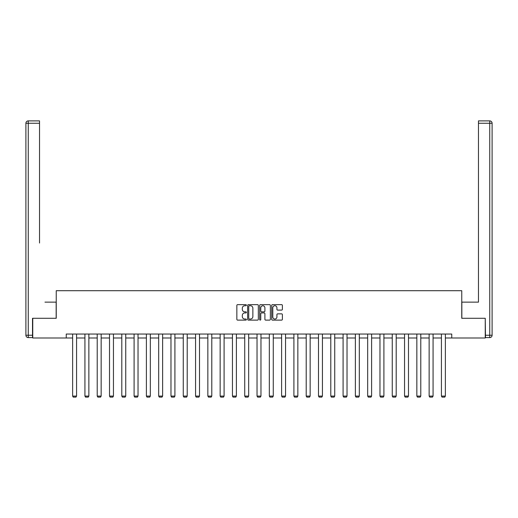 <?xml version="1.0" encoding="UTF-8"?>
<svg xmlns="http://www.w3.org/2000/svg" width="518" height="518" viewBox="0 0 518 518"><rect width="100%" height="100%" fill="white"/><g stroke="black" fill="none" stroke-linecap="round" stroke-linejoin="round"><path stroke-width="0.78" d="M246.393 305.186A0.544 0.544 0 0 0 245.849 304.649L237.632 304.649A0.771 0.771 0 0 0 236.856 305.419L236.856 319.341A0.771 0.771 0 0 0 237.632 320.118L245.849 320.118A0.544 0.544 0 0 0 246.393 319.574A0.544 0.544 0 0 0 245.849 319.036L244.787 319.036A2.473 2.473 0 0 1 242.314 316.556L242.314 315.397A2.473 2.473 0 0 1 244.787 312.924L245.849 312.924A0.544 0.544 0 0 0 246.393 312.38A0.544 0.544 0 0 0 245.849 311.842L244.787 311.842A2.473 2.473 0 0 1 242.314 309.363L242.314 308.204A2.473 2.473 0 0 1 244.787 305.73L245.849 305.73A0.544 0.544 0 0 0 246.393 305.186M281.604 310.101A0.771 0.771 0 0 0 282.381 309.324L282.381 305.419A0.771 0.771 0 0 0 281.604 304.649L272.481 304.649A0.771 0.771 0 0 0 271.704 305.419L271.704 319.341A0.771 0.771 0 0 0 272.481 320.118L281.604 320.118A0.771 0.771 0 0 0 282.381 319.341L282.381 314.627A0.771 0.771 0 0 0 281.604 313.85L277.7 313.85A0.771 0.771 0 0 0 276.923 314.627L276.923 316.964A2.072 2.072 0 0 1 274.857 319.036A2.072 2.072 0 0 1 272.785 316.964L272.785 307.796A2.072 2.072 0 0 1 274.857 305.73A2.072 2.072 0 0 1 276.923 307.796L276.923 309.324A0.771 0.771 0 0 0 277.7 310.101L281.604 310.101M39.53 120.888L28.263 120.888L39.53 120.888L34.492 120.888L39.53 120.888L39.53 123.252L28.263 123.252L28.263 335.237L32.517 335.237L32.517 318.292L56.242 318.292L56.242 290.708L461.758 290.708L461.758 318.292L485.243 318.292L485.243 337.995L451.754 337.995L451.754 334.052L66.246 334.052L66.246 337.995L72.63 337.995M32.757 318.292L32.757 337.995L66.246 337.995M258.32 305.419A0.771 0.771 0 0 0 257.55 304.649L248.42 304.649A0.771 0.771 0 0 0 247.649 305.419L247.649 319.341A0.771 0.771 0 0 0 248.42 320.118L257.55 320.118A0.771 0.771 0 0 0 258.32 319.341L258.32 305.419M260.45 304.649L269.58 304.649A0.771 0.771 0 0 1 270.351 305.419L270.351 319.341A0.771 0.771 0 0 1 269.58 320.118L265.669 320.118A0.771 0.771 0 0 1 264.899 319.341L264.899 313.694A0.771 0.771 0 0 0 264.122 312.924L261.532 312.924A0.771 0.771 0 0 0 260.761 313.694L260.761 319.574A0.544 0.544 0 0 1 260.217 320.118A0.544 0.544 0 0 1 259.68 319.574L259.68 305.419A0.771 0.771 0 0 1 260.45 304.649M76.573 337.995L84.926 337.995M88.863 337.995L97.216 337.995M101.159 337.995L109.512 337.995M113.448 337.995L121.801 337.995M125.744 337.995L134.097 337.995M138.034 337.995L146.393 337.995M150.33 337.995L158.683 337.995M162.626 337.995L170.979 337.995M174.916 337.995L183.268 337.995M187.212 337.995L195.564 337.995M199.501 337.995L207.854 337.995M211.797 337.995L220.15 337.995M224.093 337.995L232.446 337.995M236.383 337.995L244.736 337.995M248.679 337.995L257.032 337.995M260.968 337.995L269.321 337.995M273.264 337.995L281.617 337.995M285.554 337.995L293.907 337.995M297.85 337.995L306.203 337.995M310.146 337.995L318.499 337.995M322.436 337.995L330.788 337.995M334.732 337.995L343.084 337.995M347.021 337.995L355.374 337.995M359.317 337.995L367.67 337.995M371.607 337.995L379.966 337.995M383.903 337.995L392.255 337.995M396.199 337.995L404.552 337.995M408.488 337.995L416.841 337.995M420.784 337.995L429.137 337.995M433.074 337.995L441.427 337.995M445.37 337.995L451.754 337.995M249.275 305.73A0.544 0.544 0 0 0 248.731 306.267L248.731 318.492A0.544 0.544 0 0 0 249.275 319.036L250.395 319.036A2.473 2.473 0 0 0 252.868 316.556L252.868 308.204A2.473 2.473 0 0 0 250.395 305.73L249.275 305.73M264.899 307.834A2.072 2.072 0 0 0 262.827 305.769A2.072 2.072 0 0 0 260.761 307.834L260.761 311.065A0.771 0.771 0 0 0 261.532 311.842L264.122 311.842A0.771 0.771 0 0 0 264.899 311.065L264.899 307.834M76.573 334.052L76.573 396.089L72.63 396.089L72.63 334.052M76.573 396.089L75.978 397.112L73.219 397.112L72.63 396.089M56.158 318.292L56.158 302.136L44.969 302.136M39.53 123.252L39.53 243.033M25.9 335.237L28.263 335.237L28.263 337.6L32.517 337.6L28.263 337.6A2.363 2.363 0 0 1 25.9 335.237L25.9 123.252A2.363 2.363 0 0 1 28.263 120.888A2.363 2.363 0 0 0 25.9 123.252A2.363 2.363 0 0 1 28.263 120.888A2.363 2.363 0 0 0 25.9 123.252L28.263 123.252L28.263 120.888M32.517 335.237L32.517 337.6M473.031 302.136L478.47 302.136L478.47 120.888L489.737 120.888L478.47 120.888M461.842 318.292L461.842 302.136L478.47 302.136L478.47 243.033M485.483 335.237L489.737 335.237L489.737 337.6A2.363 2.363 0 0 0 492.1 335.237L492.1 123.252L492.1 335.237A2.363 2.363 0 0 1 489.737 337.6L485.483 337.6L485.243 318.292M489.737 120.888A2.363 2.363 0 0 1 492.1 123.252A2.363 2.363 0 0 0 489.737 120.888A2.363 2.363 0 0 1 492.1 123.252A2.363 2.363 0 0 0 489.737 120.888L489.737 123.252L478.47 123.252M88.863 334.052L88.863 396.089L84.926 396.089L84.926 334.052M88.863 396.089L88.274 397.112L85.515 397.112L84.926 396.089M101.159 334.052L101.159 396.089L97.216 396.089L97.216 334.052M101.159 396.089L100.563 397.112L97.805 397.112L97.216 396.089M113.448 334.052L113.448 396.089L109.512 396.089L109.512 334.052M113.448 396.089L112.859 397.112L110.101 397.112L109.512 396.089M125.744 334.052L125.744 396.089L121.801 396.089L121.801 334.052M125.744 396.089L125.155 397.112L122.397 397.112L121.801 396.089M138.034 334.052L138.034 396.089L134.097 396.089L134.097 334.052M138.034 396.089L137.445 397.112L134.686 397.112L134.097 396.089M150.33 334.052L150.33 396.089L146.393 396.089L146.393 334.052M150.33 396.089L149.741 397.112L146.982 397.112L146.393 396.089M162.626 334.052L162.626 396.089L158.683 396.089L158.683 334.052M162.626 396.089L162.03 397.112L159.272 397.112L158.683 396.089M174.916 334.052L174.916 396.089L170.979 396.089L170.979 334.052M174.916 396.089L174.326 397.112L171.568 397.112L170.979 396.089M187.212 334.052L187.212 396.089L183.268 396.089L183.268 334.052M187.212 396.089L186.622 397.112L183.864 397.112L183.268 396.089M199.501 334.052L199.501 396.089L195.564 396.089L195.564 334.052M199.501 396.089L198.912 397.112L196.154 397.112L195.564 396.089M211.797 334.052L211.797 396.089L207.854 396.089L207.854 334.052M211.797 396.089L211.208 397.112L208.45 397.112L207.854 396.089M224.093 334.052L224.093 396.089L220.15 396.089L220.15 334.052M224.093 396.089L223.498 397.112L220.739 397.112L220.15 396.089M236.383 334.052L236.383 396.089L232.446 396.089L232.446 334.052M236.383 396.089L235.794 397.112L233.035 397.112L232.446 396.089M248.679 334.052L248.679 396.089L244.736 396.089L244.736 334.052M248.679 396.089L248.083 397.112L245.325 397.112L244.736 396.089M260.968 334.052L260.968 396.089L257.032 396.089L257.032 334.052M260.968 396.089L260.379 397.112L257.621 397.112L257.032 396.089M273.264 334.052L273.264 396.089L269.321 396.089L269.321 334.052M273.264 396.089L272.675 397.112L269.917 397.112L269.321 396.089M285.554 334.052L285.554 396.089L281.617 396.089L281.617 334.052M285.554 396.089L284.965 397.112L282.206 397.112L281.617 396.089M297.85 334.052L297.85 396.089L293.907 396.089L293.907 334.052M297.85 396.089L297.261 397.112L294.502 397.112L293.907 396.089M310.146 334.052L310.146 396.089L306.203 396.089L306.203 334.052M310.146 396.089L309.55 397.112L306.792 397.112L306.203 396.089M322.436 334.052L322.436 396.089L318.499 396.089L318.499 334.052M322.436 396.089L321.846 397.112L319.088 397.112L318.499 396.089M334.732 334.052L334.732 396.089L330.788 396.089L330.788 334.052M334.732 396.089L334.136 397.112L331.378 397.112L330.788 396.089M347.021 334.052L347.021 396.089L343.084 396.089L343.084 334.052M347.021 396.089L346.432 397.112L343.674 397.112L343.084 396.089M359.317 334.052L359.317 396.089L355.374 396.089L355.374 334.052M359.317 396.089L358.728 397.112L355.97 397.112L355.374 396.089M371.607 334.052L371.607 396.089L367.67 396.089L367.67 334.052M371.607 396.089L371.017 397.112L368.259 397.112L367.67 396.089M383.903 334.052L383.903 396.089L379.966 396.089L379.966 334.052M383.903 396.089L383.314 397.112L380.555 397.112L379.966 396.089M396.199 334.052L396.199 396.089L392.255 396.089L392.255 334.052M396.199 396.089L395.603 397.112L392.845 397.112L392.255 396.089M408.488 334.052L408.488 396.089L404.552 396.089L404.552 334.052M408.488 396.089L407.899 397.112L405.141 397.112L404.552 396.089M420.784 334.052L420.784 396.089L416.841 396.089L416.841 334.052M420.784 396.089L420.195 397.112L417.437 397.112L416.841 396.089M433.074 334.052L433.074 396.089L429.137 396.089L429.137 334.052M433.074 396.089L432.485 397.112L429.726 397.112L429.137 396.089M445.37 334.052L445.37 396.089L441.427 396.089L441.427 334.052M445.37 396.089L444.781 397.112L442.022 397.112L441.427 396.089M492.1 335.237L489.737 335.237L489.737 123.252L492.1 123.252"/></g></svg>
